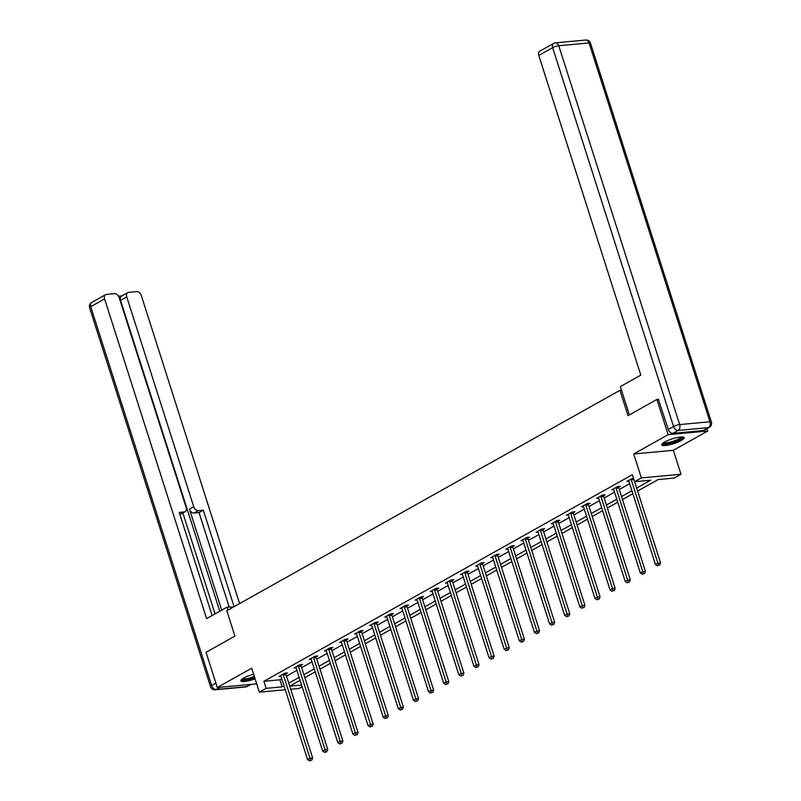 <?xml version="1.0" encoding="UTF-8"?>
<svg xmlns="http://www.w3.org/2000/svg" width="801" height="801" viewBox="0 0 801 801"><rect width="100%" height="100%" fill="white"/><g stroke="black" fill="none" stroke-linecap="round" stroke-linejoin="round"><path stroke-width="1.2" d="M253.617 674.192A11.805 2.513 162.3 0 0 243.764 678.016A11.805 2.513 162.3 0 0 240.881 680.84A11.805 2.513 162.3 0 0 255.108 678.878M681.281 440.49A11.805 2.513 162.3 0 0 684.174 437.676A11.805 2.513 162.3 0 0 676.625 437.656A11.805 2.513 162.3 0 0 664.58 442.032A11.805 2.513 162.3 0 0 661.686 444.845A11.805 2.513 162.3 0 0 669.236 444.865A11.805 2.513 162.3 0 0 681.281 440.49M302.127 686.717L298.963 688.49L290.713 689.25M707.013 428.645L707.774 431.008L668.154 434.663L633.731 453.967L641.371 477.907L680.99 474.252L674.202 478.057L658.142 479.539L637.616 491.043M633.731 453.967L673.351 450.312L707.774 431.008M673.351 450.312L680.99 474.252M621.486 390.167L619.934 390.307L226.843 610.742L234.933 636.094L206.047 652.294L217.281 687.508L256.7 683.874M619.934 390.307L628.024 415.659L656.91 399.449L658.692 399.288M656.91 399.449L668.154 434.663M636.675 488.069L650.642 480.23L634.582 481.711L632.339 474.673L263.879 681.301L279.939 679.819L281.762 678.797M286.528 676.124L296.891 670.307M301.647 667.644L312.02 661.826M316.775 659.163L327.138 653.346M331.904 650.672L342.267 644.865M347.033 642.192L357.396 636.384M362.152 633.711L372.515 627.904M377.281 625.231L387.644 619.413M392.41 616.75L402.773 610.933M407.529 608.259L417.902 602.452M422.658 599.779L433.021 593.972M437.787 591.298L448.149 585.491M452.915 582.818L463.278 577M468.034 574.337L478.397 568.52M483.163 565.846L493.526 560.039M498.292 557.366L508.655 551.559M513.411 548.885L523.784 543.078M528.54 540.405L538.903 534.587M543.669 531.924L554.032 526.107M558.788 523.443L569.161 517.626M573.917 514.953L584.279 509.146M589.045 506.472L599.408 500.665M604.174 497.992L614.537 492.174M619.293 489.511L629.666 483.694M633.401 478.027L626.913 481.351L628.855 481.171A1.512 1.061 -95.3 0 0 628.605 480.64L628.485 480.47M618.712 487.198L620.284 486.327L617.601 486.567L611.784 489.832L613.726 489.651M603.584 495.689L605.155 494.808L602.482 495.048L596.655 498.312L598.607 498.132M588.455 504.169L590.027 503.288L587.353 503.539L581.536 506.793L583.478 506.622M573.336 512.65L574.898 511.769L572.224 512.019L566.407 515.283L568.35 515.103M558.207 521.131L559.779 520.25L557.096 520.5L551.278 523.764L553.221 523.584M543.078 529.611L544.65 528.74L541.977 528.98L536.159 532.244L538.102 532.064M527.959 538.102L529.521 537.221L526.848 537.461L521.03 540.725L522.973 540.545A1.512 1.061 -95.3 0 0 522.723 540.024L522.602 539.844M512.83 546.582L514.402 545.701L511.719 545.952L505.902 549.206L507.844 549.035M497.701 555.063L499.273 554.182L496.6 554.432L490.773 557.696L492.725 557.516A1.512 1.061 -95.3 0 0 492.475 556.985L492.345 556.815M482.572 563.544L484.144 562.662L481.471 562.913L475.654 566.177L477.596 565.997M467.454 572.024L469.016 571.143L466.342 571.393L460.525 574.657L462.467 574.477M452.325 580.515L453.897 579.634L451.213 579.874L445.396 583.138L447.338 582.958M437.196 588.995L438.768 588.114L436.094 588.365L430.277 591.619L432.22 591.438M422.077 597.476L423.639 596.595L420.966 596.845L415.148 600.109L417.091 599.929M406.948 605.957L408.52 605.075L405.837 605.326L400.019 608.59L401.962 608.41M391.819 614.437L393.391 613.556L390.718 613.806L384.891 617.07L386.843 616.89A1.512 1.061 -95.3 0 0 386.593 616.359L386.462 616.189M376.69 622.928L378.262 622.047L375.589 622.287L369.772 625.551L371.714 625.371M361.571 631.408L363.133 630.527L360.46 630.767L354.643 634.032L356.585 633.851M346.443 639.889L348.014 639.008L345.331 639.258L339.514 642.522L341.456 642.342M331.314 648.369L332.886 647.488L330.212 647.739L324.395 651.003L326.337 650.823M316.195 656.85L317.757 655.969L315.083 656.219L309.266 659.483L311.209 659.303M301.066 665.341L302.638 664.46L299.954 664.7L294.137 667.964L296.08 667.784M285.937 673.821L287.509 672.94L284.836 673.18L279.018 676.444L280.961 676.264A1.512 1.061 -95.3 0 0 280.71 675.744L280.58 675.563M285.256 689.751L259.344 692.144L251.704 668.204L217.281 687.508M259.344 692.144L266.132 688.339L282.192 686.857L284.015 685.836M263.879 681.301L266.132 688.339M634.582 481.711L641.371 477.907M300.085 680.329L289.722 686.147L301.597 685.065M632.86 493.716L622.497 499.534M617.731 502.197L607.368 508.014M602.602 510.678L592.239 516.495M587.483 519.168L577.12 524.975M572.355 527.649L561.992 533.456M557.226 536.129L546.863 541.947M542.107 544.61L531.734 550.427M526.978 553.09L516.615 558.908M511.849 561.581L501.486 567.388M496.72 570.062L486.357 575.869M481.601 578.542L471.238 584.35M466.472 587.023L456.109 592.84M451.343 595.503L440.981 601.321M436.225 603.994L425.852 609.801M421.096 612.475L410.733 618.282M405.967 620.955L395.604 626.762M390.838 629.436L380.475 635.253M375.719 637.916L365.356 643.734M360.59 646.407L350.227 652.214M345.461 654.888L335.098 660.695M330.342 663.368L319.969 669.175M315.214 671.849L304.851 677.666M288.771 683.163L299.133 677.356M303.899 674.682L314.262 668.875M319.028 666.202L329.391 660.384M334.147 657.721L344.51 651.904M349.276 649.241L359.639 643.423M364.405 640.75L374.768 634.943M379.524 632.269L389.897 626.462M394.653 623.789L405.016 617.971M409.782 615.308L420.145 609.491M424.91 606.828L435.273 601.01M440.029 598.337L450.392 592.53M455.158 589.856L465.521 584.049M470.287 581.376L480.65 575.559M485.406 572.895L495.779 567.078M500.535 564.415L510.898 558.597M515.664 555.924L526.027 550.117M530.793 547.443L541.156 541.636M545.912 538.963L556.274 533.146M561.04 530.482L571.403 524.665M576.169 522.002L586.532 516.184M591.288 513.511L601.661 507.704M606.417 505.03L616.78 499.223M621.546 496.55L631.909 490.743M279.939 679.819L282.192 686.857M631.158 478.968L631.168 479.208A1.512 1.061 -95.3 0 0 631.268 479.769L657.871 563.143L655.448 564.505L628.845 481.131M634.642 481.711L660.555 562.893L657.871 563.143L658.532 565.306L657.561 565.856L658.532 565.306M659.603 565.206L660.555 562.893M655.448 564.505L657.561 565.856M682.272 436.956A10.213 2.173 -17.7 0 1 682.102 437.726A10.213 2.173 -17.7 0 1 671.699 442.663A10.213 2.173 -17.7 0 1 662.827 443.163M663.608 442.613A9.452 2.013 162.3 0 0 672.54 441.481A9.452 2.013 162.3 0 0 681.17 437.196A9.452 2.013 162.3 0 0 681.311 436.966M661.856 444.144A11.725 2.493 162.3 0 0 673.02 442.603A11.725 2.493 162.3 0 0 683.513 437.366A11.725 2.493 162.3 0 0 683.623 437.196M241.041 680.129A11.725 2.493 162.3 0 0 254.738 677.736M254.638 677.416A10.213 2.173 -17.7 0 1 242.012 679.158M242.793 678.597A9.452 2.013 162.3 0 0 254.368 676.555M629.376 414.898L620.344 386.603L640.81 375.128L538.783 55.439A4.536 3.074 -119.3 0 1 539.774 51.184L553.641 43.404A4.536 3.074 60.7 0 0 552.65 47.66L538.783 55.439M672.87 433.361L703.178 430.568L708.414 427.634L678.107 430.427L672.87 433.361A4.536 3.074 -119.3 0 1 668.314 429.436L658.362 399.319M709.285 427.364A4.536 4.536 0 0 0 711.388 422.027A4.536 0.961 162.3 0 0 709.976 421.777L589.075 42.934L558.768 45.737L679.669 424.57L709.976 421.777A4.536 3.194 -95.3 0 1 708.414 427.634A4.536 3.074 60.7 0 0 709.285 427.364L704.049 430.307A4.536 3.074 -119.3 0 1 703.178 430.568M233.532 606.998L227.073 607.148L206.618 618.622L104.591 298.923L90.723 306.703L211.624 685.546L215.89 683.153M228.015 610.092L227.073 607.148M221.697 610.152L189.457 509.116L193.722 506.723L126.748 296.881L120.55 300.365A4.536 3.074 -119.3 0 1 121.542 296.11L127.749 292.625A4.536 3.074 60.7 0 0 126.748 296.881M193.722 506.723A4.536 3.074 60.7 0 0 198.278 510.658L194.012 513.04A4.536 3.074 -119.3 0 1 189.457 509.116M234.102 606.677L203.314 510.187L198.278 510.658M239.619 603.584L141.316 295.539A4.536 3.074 60.7 0 0 136.751 291.614L128.621 292.365A4.536 3.074 60.7 0 0 127.749 292.625M185.131 511.679L180.856 514.072A4.536 3.074 -119.3 0 1 179.985 514.342L184.25 511.949A4.536 3.074 60.7 0 0 185.131 511.679A4.536 3.074 60.7 0 0 186.122 507.423L119.149 297.582A4.536 3.074 60.7 0 0 114.593 293.657L106.453 294.408A4.536 3.074 60.7 0 0 105.582 294.678A4.536 3.074 60.7 0 0 104.591 298.923M121.932 295.889L118.518 296.2M184.25 511.949L179.224 512.41L212.125 615.528M219.764 611.243L120.55 300.365M182.858 512.95L215.058 613.876M229.166 606.948L199.049 512.58L194.012 513.04M199.049 512.58L203.314 510.187M616.029 487.449L616.039 487.689A1.512 1.061 -95.3 0 0 616.139 488.25L642.752 571.624L640.319 572.985L613.716 489.611A1.512 1.061 -95.3 0 0 613.476 489.131L613.356 488.95M618.682 486.467L618.722 487.439A1.512 1.061 -95.3 0 0 618.813 488.009L645.426 571.383L642.752 571.624L643.403 573.786L642.442 574.337L643.403 573.786M644.475 573.696L645.426 571.383M640.319 572.985L642.442 574.337M600.91 495.929L600.92 496.169A1.512 1.061 -95.3 0 0 601.01 496.74L627.624 580.104L625.201 581.466L598.587 498.092A1.512 1.061 -95.3 0 0 598.357 497.611L598.227 497.431M603.553 494.948L603.594 495.919A1.512 1.061 -95.3 0 0 603.694 496.49L630.297 579.864L627.624 580.104L628.284 582.277L627.313 582.818L628.284 582.277M629.356 582.177L630.297 579.864M625.201 581.466L627.313 582.818M585.781 504.41L585.791 504.65A1.512 1.061 -95.3 0 0 585.891 505.221L612.495 588.595L610.072 589.947L583.468 506.582A1.512 1.061 -95.3 0 0 583.228 506.092L583.108 505.922M588.435 503.439L588.465 504.41A1.512 1.061 -95.3 0 0 588.565 504.97L615.168 588.345L612.495 588.595L613.155 590.758L612.184 591.298L613.155 590.758M614.227 590.657L615.168 588.345M610.072 589.947L612.184 591.298M570.652 512.9L570.662 513.141A1.512 1.061 -95.3 0 0 570.763 513.701L597.366 597.075L594.943 598.437L568.34 515.063A1.512 1.061 -95.3 0 0 568.099 514.572L567.979 514.402M573.306 511.919L573.346 512.89A1.512 1.061 -95.3 0 0 573.436 513.451L600.049 596.825L597.366 597.075L598.027 599.238L597.065 599.779L598.027 599.238M599.098 599.138L600.049 596.825M594.943 598.437L597.065 599.779M555.534 521.381L555.534 521.621A1.512 1.061 -95.3 0 0 555.634 522.182L582.247 605.556L579.824 606.918L553.211 523.544A1.512 1.061 -95.3 0 0 552.97 523.053L552.85 522.883M558.177 520.4L558.217 521.371A1.512 1.061 -95.3 0 0 558.317 521.942L584.92 605.306L582.247 605.556L582.908 607.719L581.937 608.269L582.908 607.719M583.979 607.619L584.92 605.306M579.824 606.918L581.937 608.269M540.405 529.861L540.415 530.102A1.512 1.061 -95.3 0 0 540.515 530.663L567.118 614.037L564.695 615.398L538.082 532.024A1.512 1.061 -95.3 0 0 537.851 531.544L537.721 531.363M543.058 528.88L543.088 529.851A1.512 1.061 -95.3 0 0 543.188 530.422L569.791 613.796L567.118 614.037L567.779 616.199L566.808 616.75L567.779 616.199M568.85 616.109L569.791 613.796M564.695 615.398L566.808 616.75M525.276 538.342L525.286 538.582A1.512 1.061 -95.3 0 0 525.386 539.153L551.989 622.517L549.566 623.879L522.963 540.505M527.929 537.361L527.959 538.332A1.512 1.061 -95.3 0 0 528.059 538.903L554.672 622.277L551.989 622.517L552.65 624.69L551.679 625.231L552.65 624.69M553.721 624.59L554.672 622.277M549.566 623.879L551.679 625.231M510.147 546.823L510.157 547.063A1.512 1.061 -95.3 0 0 510.257 547.634L536.87 631.008L534.437 632.359L507.834 548.995A1.512 1.061 -95.3 0 0 507.594 548.505L507.474 548.325M512.8 545.851L512.84 546.823A1.512 1.061 -95.3 0 0 512.93 547.383L539.544 630.757L536.87 631.008L537.521 633.17L536.56 633.711L537.521 633.17M538.592 633.07L539.544 630.757M534.437 632.359L536.56 633.711M495.028 555.313L495.038 555.544A1.512 1.061 -95.3 0 0 495.128 556.114L521.741 639.488L519.318 640.85L492.705 557.476M497.671 554.332L497.711 555.303A1.512 1.061 -95.3 0 0 497.811 555.864L524.415 639.238L521.741 639.488L522.402 641.651L521.431 642.192L522.402 641.651M523.474 641.551L524.415 639.238M519.318 640.85L521.431 642.192M479.899 563.794L479.909 564.034A1.512 1.061 -95.3 0 0 480.009 564.595L506.612 647.969L504.189 649.331L477.586 565.957A1.512 1.061 -95.3 0 0 477.346 565.466L477.226 565.296M482.552 562.813L482.582 563.784A1.512 1.061 -95.3 0 0 482.683 564.345L509.286 647.719L506.612 647.969L507.273 650.132L506.302 650.672L507.273 650.132M508.345 650.032L509.286 647.719M504.189 649.331L506.302 650.672M464.77 572.274L464.78 572.515A1.512 1.061 -95.3 0 0 464.88 573.075L491.484 656.45L489.061 657.811L462.457 574.437A1.512 1.061 -95.3 0 0 462.217 573.957L462.097 573.776M467.424 571.293L467.464 572.264A1.512 1.061 -95.3 0 0 467.554 572.835L494.167 656.209L491.484 656.45L492.144 658.612L491.183 659.163L492.144 658.612M493.216 658.522L494.167 656.209M489.061 657.811L491.183 659.163M449.651 580.755L449.661 580.995A1.512 1.061 -95.3 0 0 449.751 581.566L476.365 664.93L473.942 666.292L447.328 582.918A1.512 1.061 -95.3 0 0 447.088 582.437L446.968 582.257M452.295 579.774L452.335 580.745A1.512 1.061 -95.3 0 0 452.435 581.316L479.038 664.69L476.365 664.93L477.026 667.103L476.054 667.644L477.026 667.103M478.097 667.003L479.038 664.69M473.942 666.292L476.054 667.644M434.522 589.236L434.532 589.476A1.512 1.061 -95.3 0 0 434.633 590.047L461.236 673.421L458.813 674.772L432.2 591.398A1.512 1.061 -95.3 0 0 431.969 590.918L431.839 590.737M437.176 588.264L437.206 589.236A1.512 1.061 -95.3 0 0 437.306 589.796L463.909 673.17L461.236 673.421L461.897 675.583L460.925 676.124L461.897 675.583M462.968 675.483L463.909 673.17M458.813 674.772L460.925 676.124M419.394 597.726L419.404 597.957A1.512 1.061 -95.3 0 0 419.504 598.527L446.107 681.901L443.684 683.263L417.081 599.889A1.512 1.061 -95.3 0 0 416.84 599.398L416.72 599.228M422.047 596.745L422.077 597.716A1.512 1.061 -95.3 0 0 422.177 598.277L448.79 681.651L446.107 681.901L446.768 684.064L445.797 684.605L446.768 684.064M447.839 683.964L448.79 681.651M443.684 683.263L445.797 684.605M404.265 606.207L404.275 606.447A1.512 1.061 -95.3 0 0 404.375 607.008L430.988 690.382L428.555 691.744L401.952 608.37A1.512 1.061 -95.3 0 0 401.712 607.879L401.591 607.709M406.918 605.226L406.958 606.197A1.512 1.061 -95.3 0 0 407.048 606.757L433.661 690.132L430.988 690.382L431.649 692.545L430.678 693.085L431.649 692.545M432.71 692.444L433.661 690.132M428.555 691.744L430.678 693.085M389.146 614.687L389.156 614.928A1.512 1.061 -95.3 0 0 389.246 615.488L415.859 698.862L413.436 700.224L386.823 616.85M391.789 613.706L391.829 614.677A1.512 1.061 -95.3 0 0 391.929 615.248L418.533 698.612L415.859 698.862L416.52 701.025L415.549 701.576L416.52 701.025M417.591 700.925L418.533 698.612M413.436 700.224L415.549 701.576M374.017 623.168L374.027 623.408A1.512 1.061 -95.3 0 0 374.127 623.969L400.73 707.343L398.307 708.705L371.704 625.331A1.512 1.061 -95.3 0 0 371.464 624.85L371.344 624.67M376.67 622.187L376.7 623.158A1.512 1.061 -95.3 0 0 376.8 623.729L403.414 707.103L400.73 707.343L401.391 709.516L400.42 710.056L401.391 709.516M402.462 709.416L403.414 707.103M398.307 708.705L400.42 710.056M358.888 631.649L358.898 631.889A1.512 1.061 -95.3 0 0 358.998 632.46L385.601 715.834L383.178 717.185L356.575 633.811A1.512 1.061 -95.3 0 0 356.335 633.331L356.215 633.15M361.541 630.677L361.581 631.649A1.512 1.061 -95.3 0 0 361.672 632.209L388.285 715.583L385.601 715.834L386.262 717.996L385.301 718.537L386.262 717.996M387.334 717.896L388.285 715.583M383.178 717.185L385.301 718.537M343.769 640.139L343.779 640.369A1.512 1.061 -95.3 0 0 343.869 640.94L370.483 724.314L368.06 725.676L341.446 642.302A1.512 1.061 -95.3 0 0 341.206 641.811L341.086 641.641M346.412 639.158L346.453 640.129A1.512 1.061 -95.3 0 0 346.553 640.69L373.156 724.064L370.483 724.314L371.143 726.477L370.172 727.018L371.143 726.477M372.215 726.377L373.156 724.064M368.06 725.676L370.172 727.018M328.64 648.62L328.65 648.86A1.512 1.061 -95.3 0 0 328.75 649.421L355.354 732.795L352.931 734.157L326.317 650.782A1.512 1.061 -95.3 0 0 326.087 650.292L325.957 650.122M331.294 647.639L331.324 648.61A1.512 1.061 -95.3 0 0 331.424 649.17L358.027 732.545L355.354 732.795L356.014 734.958L355.043 735.498L356.014 734.958M357.086 734.857L358.027 732.545M352.931 734.157L355.043 735.498M313.511 657.1L313.521 657.341A1.512 1.061 -95.3 0 0 313.622 657.901L340.225 741.275L337.802 742.637L311.199 659.263A1.512 1.061 -95.3 0 0 310.958 658.772L310.838 658.602M316.165 656.119L316.195 657.09A1.512 1.061 -95.3 0 0 316.295 657.661L342.908 741.025L340.225 741.275L340.886 743.438L339.914 743.989L340.886 743.438M341.957 743.338L342.908 741.025M337.802 742.637L339.914 743.989M298.393 665.581L298.393 665.821A1.512 1.061 -95.3 0 0 298.493 666.382L325.106 749.756L322.673 751.118L296.07 667.744A1.512 1.061 -95.3 0 0 295.829 667.263L295.709 667.083M301.036 664.6L301.076 665.571A1.512 1.061 -95.3 0 0 301.176 666.142L327.779 749.516L325.106 749.756L325.767 751.919L324.795 752.469L325.767 751.919M326.828 751.829L327.779 749.516M322.673 751.118L324.795 752.469M283.264 674.062L283.274 674.302A1.512 1.061 -95.3 0 0 283.364 674.873L309.977 758.247L307.554 759.598L280.941 676.224M285.907 673.09L285.947 674.062A1.512 1.061 -95.3 0 0 286.047 674.622L312.65 757.996L309.977 758.247L310.638 760.409L309.667 760.95L310.638 760.409M311.709 760.309L312.65 757.996M307.554 759.598L309.667 760.95M631.168 479.208L633.711 478.968M631.268 479.769L633.881 479.529M668.314 429.436L673.551 426.502L552.65 47.66A4.536 0.961 162.3 0 1 558.768 45.737A4.536 3.194 -95.3 0 0 555.443 42.843L585.751 40.05A4.536 3.194 84.7 0 1 589.075 42.934A4.536 0.961 162.3 0 1 590.487 43.194A4.536 4.536 0 0 0 585.751 40.05M673.551 426.502A4.536 3.074 60.7 0 0 678.107 430.427A4.536 3.194 84.7 0 0 679.669 424.57A4.536 0.961 162.3 0 0 673.551 426.502M220.165 687.238L216.19 689.471L246.488 686.677L250.473 684.444M91.714 302.448A4.536 4.536 0 0 0 89.612 307.784A4.536 0.961 162.3 0 1 90.723 306.703A4.536 3.074 -119.3 0 1 91.714 302.448L105.582 294.678M247.359 686.407A4.536 3.074 -119.3 0 1 246.488 686.677A4.536 3.194 -95.3 0 1 245.557 686.968A4.536 4.536 0 0 0 247.359 686.407L250.943 684.404M210.513 686.627A4.536 4.536 0 0 0 215.249 689.761A4.536 3.194 84.7 0 0 216.19 689.471A4.536 3.074 -119.3 0 1 211.624 685.546A4.536 0.961 162.3 0 0 210.513 686.627L89.612 307.784M616.039 487.689L618.722 487.439M616.139 488.25L618.813 488.009M600.92 496.169L603.594 495.919M601.01 496.74L603.694 496.49M585.791 504.65L588.465 504.41M585.891 505.221L588.565 504.97M570.662 513.141L573.346 512.89M570.763 513.701L573.436 513.451M555.534 521.621L558.217 521.371M555.634 522.182L558.317 521.942M540.415 530.102L543.088 529.851M540.515 530.663L543.188 530.422M525.286 538.582L527.959 538.332M525.386 539.153L528.059 538.903M510.157 547.063L512.84 546.823M510.257 547.634L512.93 547.383M495.038 555.544L497.711 555.303M495.128 556.114L497.811 555.864M479.909 564.034L482.582 563.784M480.009 564.595L482.683 564.345M464.78 572.515L467.464 572.264M464.88 573.075L467.554 572.835M449.661 580.995L452.335 580.745M449.751 581.566L452.435 581.316M434.532 589.476L437.206 589.236M434.633 590.047L437.306 589.796M419.404 597.957L422.077 597.716M419.504 598.527L422.177 598.277M404.275 606.447L406.958 606.197M404.375 607.008L407.048 606.757M389.156 614.928L391.829 614.677M389.246 615.488L391.929 615.248M374.027 623.408L376.7 623.158M374.127 623.969L376.8 623.729M358.898 631.889L361.581 631.649M358.998 632.46L361.672 632.209M343.779 640.369L346.453 640.129M343.869 640.94L346.553 640.69M328.65 648.86L331.324 648.61M328.75 649.421L331.424 649.17M313.521 657.341L316.195 657.09M313.622 657.901L316.295 657.661M298.393 665.821L301.076 665.571M298.493 666.382L301.176 666.142M283.274 674.302L285.947 674.062M283.364 674.873L286.047 674.622M555.443 42.843A4.536 4.536 0 0 0 553.641 43.404M711.388 422.027L590.487 43.194M245.557 686.968L215.249 689.761"/></g></svg>
